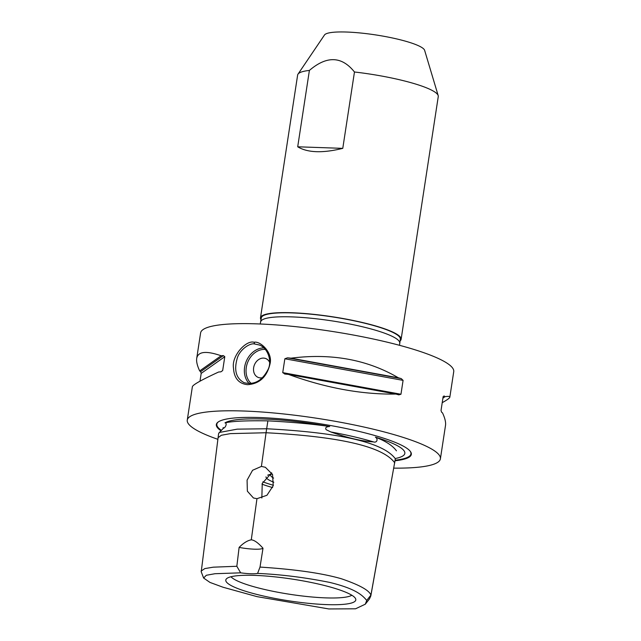 <?xml version="1.0" encoding="UTF-8"?>
<svg xmlns="http://www.w3.org/2000/svg" width="641" height="641" viewBox="0 0 641 641"><rect width="100%" height="100%" fill="white"/><g stroke="black" fill="none" stroke-linecap="round" stroke-linejoin="round"><path stroke-width="0.96" d="M254.092 342.278C246.424 339.73 231.409 355.675 233.476 367.982C234.061 378.19 238.773 383.751 247.602 384.68C259.669 383.807 267.185 376.692 270.141 363.335C272.625 352.173 260.014 340.732 254.092 342.278L254.661 343.993L259.341 345.002C267.65 347.895 272.225 360.643 268.234 369.176C262.281 380.77 254.229 385.265 244.085 382.669C236.289 378.422 233.933 370.602 237.002 359.192C239.149 349.641 250.238 342.606 254.661 343.993M263.908 347.911A20.32 16.378 -68 0 0 246.192 361.468A20.32 16.378 -68 0 0 249.253 383.614M393.726 468.13A128.04 21.401 -171.3 0 0 440.399 458.836A128.04 21.401 -171.3 0 0 419.158 443.107A128.04 21.401 -171.3 0 0 278.675 413.445A128.04 21.401 -171.3 0 0 187.268 420.095A128.04 21.401 -171.3 0 0 208.509 435.824A128.04 21.401 -171.3 0 0 217.868 439.317M440.399 458.836L445.503 425.448C445.968 422.347 444.974 418.172 442.53 412.924A128.04 21.401 -171.3 0 0 441.585 412.187L441.032 410.464L443.147 396.603L444.069 395.946A128.04 21.401 8.7 0 1 445.014 396.683C448.339 396.178 449.95 396.33 449.838 397.148L453.732 371.684A128.04 21.401 -171.3 0 0 432.491 355.963A128.04 21.401 -171.3 0 0 292.016 326.293A128.04 21.401 -171.3 0 0 200.601 332.943L196.707 358.407C198.005 351.468 206.146 350.579 221.137 355.763A128.04 21.401 8.7 0 1 223.348 355.603L224.791 356.692L222.675 370.554L220.865 371.844A128.04 21.401 -171.3 0 0 218.645 372.004C201.675 379.833 192.917 384.736 192.372 386.715L187.268 420.095M449.838 397.148C449.662 398.125 447.122 399.96 442.226 402.668M285.021 374.064L282.729 372.629L284.852 358.768L287.513 357.822A128.04 21.401 8.7 0 1 290.998 358.175C331.469 353.047 367.269 359.593 398.406 377.813A128.04 21.401 8.7 0 1 401.266 378.615L403.085 380.377L400.962 394.247L398.782 394.856A128.04 21.401 -171.3 0 0 395.922 394.055C361.917 394.608 326.109 388.069 288.514 374.416A128.04 21.401 -171.3 0 0 285.021 374.064L284.596 373.999M199.992 381.187L201.186 373.391L200.633 371.668A128.04 21.401 8.7 0 1 199.688 370.931C197.236 365.69 196.25 361.516 196.707 358.407M251.224 383.47A19.102 15.4 112 0 1 247.795 362.053A19.102 15.4 112 0 1 265.326 349.401M262.658 377.645A10.16 8.189 112 0 1 258.187 377.413A10.16 8.189 112 0 1 253.94 366.299A10.16 8.189 112 0 1 263.515 358.095A10.16 8.189 112 0 1 265.815 358.575A10.16 8.189 112 0 1 269.613 362.325M342.775 148.359C322.679 153.311 307.656 152.79 297.704 146.797L309.395 70.43C326.774 55.575 341.797 56.096 354.465 71.992L342.775 148.359L297.704 146.797M400.048 340.956A71.135 11.891 -171.3 0 0 401.122 339.305A71.135 11.891 -171.3 0 0 389.319 330.572A71.135 11.891 -171.3 0 0 311.278 314.09A71.135 11.891 -171.3 0 0 260.494 317.784A71.135 11.891 -171.3 0 0 261.023 319.683M401.122 339.305L438.268 96.559A71.135 11.891 -171.3 0 0 438.188 95.597A71.135 11.891 -171.3 0 0 426.465 87.825A71.135 11.891 -171.3 0 0 354.465 71.992M309.395 70.43A71.135 11.891 -171.3 0 0 298.001 74.148A71.135 11.891 -171.3 0 0 297.632 75.037L260.494 317.784M438.188 95.597L424.622 50.319A50.807 8.493 -171.3 0 0 416.241 44.766A50.807 8.493 -171.3 0 0 362.421 33.196A50.807 8.493 -171.3 0 0 324.482 34.999L298.001 74.148M351.837 595.241A62.241 10.4 8.7 0 1 325.86 597.885A62.241 10.4 8.7 0 1 230.984 576.748M326.886 604.615A65.767 10.993 8.7 0 1 256.64 594.383A65.767 10.993 8.7 0 1 226.265 579.039A65.767 10.993 8.7 0 1 254.709 575.386A65.767 10.993 8.7 0 1 355.651 598.838A65.767 10.993 8.7 0 1 326.886 604.615M272.369 474.108A41.641 6.963 -171.3 0 0 268.122 474.997A41.641 6.963 -171.3 0 0 267.658 475.181M265.991 476.864A41.641 6.963 -171.3 0 0 273.835 482.216M273.619 478.082A37.346 6.242 8.7 0 1 270.614 474.973A37.346 6.242 8.7 0 1 270.967 474.308M273.354 485.269A54.878 9.174 8.7 0 1 262.898 481.824M262.001 484.163A56.905 9.511 -171.3 0 0 272.625 487.569M261.84 498.025L262.249 483.426L271.68 472.802M261.416 466.416L265.366 467.289L272.553 474.516L273.242 485.686L266.944 495.277L256.961 498.682L253.443 497.985L247.37 491.182L247.073 480.149L252.578 470.27L261.416 466.416L266.616 428.765L237.218 429.15L219.414 432.459L218.589 433.725L201.226 571.788L203.622 578.038L206.314 575.273L214.999 573.711L240.655 572.83L236.833 566.275L239.117 547.414A20.32 3.397 -171.3 0 0 263.002 548.239L260.014 567.077L257.578 573.415A20.32 3.397 8.7 0 1 240.655 572.83M256.961 498.682L251.28 539.826C254.333 540.075 258.235 542.879 263.002 548.239M257.578 573.415C280.558 574.408 304.539 577.389 329.498 582.365C355.603 588.686 362.421 595.193 366.732 600.449L365.298 604.199L369.456 598.942L370.819 595.938L394.64 462.722L370.923 595.096C369.24 590.329 359.337 584.872 341.22 578.711C316.55 571.612 283.578 568.615 260.014 567.077M258.187 377.413A10.16 8.189 112 0 1 253.94 366.299A10.16 8.189 112 0 1 263.515 358.095A10.16 8.189 112 0 1 265.815 358.575M239.117 547.414C243.428 543.039 247.482 540.507 251.28 539.826M365.298 604.199L355.539 608.798L328.849 608.95L257.089 596.651L223.068 587.244L210 582.437L203.622 578.038M236.833 566.275L213.293 567.173L204.824 568.583L201.122 571.075M366.732 600.449L370.923 595.096L370.819 595.938M218.797 433.132L223.421 428.244C225.72 427.667 227.355 422.916 224.975 422.876A92.064 15.392 8.7 0 1 263.315 419.006A92.064 15.392 8.7 0 1 329.722 426.505C326.109 426.73 324.923 427.787 326.165 429.694L330.868 431.97C347.879 437.995 362.061 441.304 373.423 441.889C376.988 443.163 378.446 438.917 375.378 437.146A92.064 15.392 8.7 0 1 403.806 455.214A92.064 15.392 8.7 0 1 395.313 458.515M329.722 426.505C312.343 423.981 291.727 422.107 267.882 420.865L266.672 428.765M395.168 459.469L395.257 458.652M396.459 450.831C392.661 445.631 385.642 441.072 375.378 437.146M267.882 420.865C246.304 420.528 232.002 421.201 224.975 422.876M394.536 463.611L395.345 458.772C383.558 442.627 340.643 432.627 266.616 428.765M218.068 437.707L221.337 435.263L230.431 433.62L266.063 432.747C340.018 436.601 382.877 446.593 394.64 462.722L395.345 458.772M220.632 430.52A98.626 16.482 8.7 0 1 218.172 422.002A98.626 16.482 8.7 0 1 294.82 420.288A98.626 16.482 8.7 0 1 394.96 442.274A98.626 16.482 8.7 0 1 410.336 451.408A98.626 16.482 8.7 0 1 395.04 460.767M199.688 370.931L221.137 355.763M290.998 358.175L398.406 377.813M288.514 374.416L395.922 394.055M445.014 396.683L442.907 398.173M399.511 345.307L400.313 339.185A70.318 11.754 -171.3 0 0 388.646 330.548A70.318 11.754 -171.3 0 0 311.502 314.258A70.318 11.754 -171.3 0 0 261.296 317.912L260.23 323.993M330.868 431.97A92.44 15.448 8.7 0 1 373.423 441.889M410.144 451.168A98.193 16.41 8.7 0 1 395.144 460.206M221.073 430.111A98.193 16.41 8.7 0 1 218.429 421.826M200.633 371.668L223.348 355.603M201.186 373.391L224.791 356.692M220.849 371.844L222.675 370.554M287.513 357.822L401.266 378.615M284.852 358.768L403.085 380.377M282.729 372.629L400.962 394.247M399.712 343.143A70.318 11.754 -171.3 0 0 388.045 334.506A70.318 11.754 -171.3 0 0 310.893 318.216A70.318 11.754 -171.3 0 0 260.687 321.87M223.084 428.517L223.236 427.531"/></g></svg>
